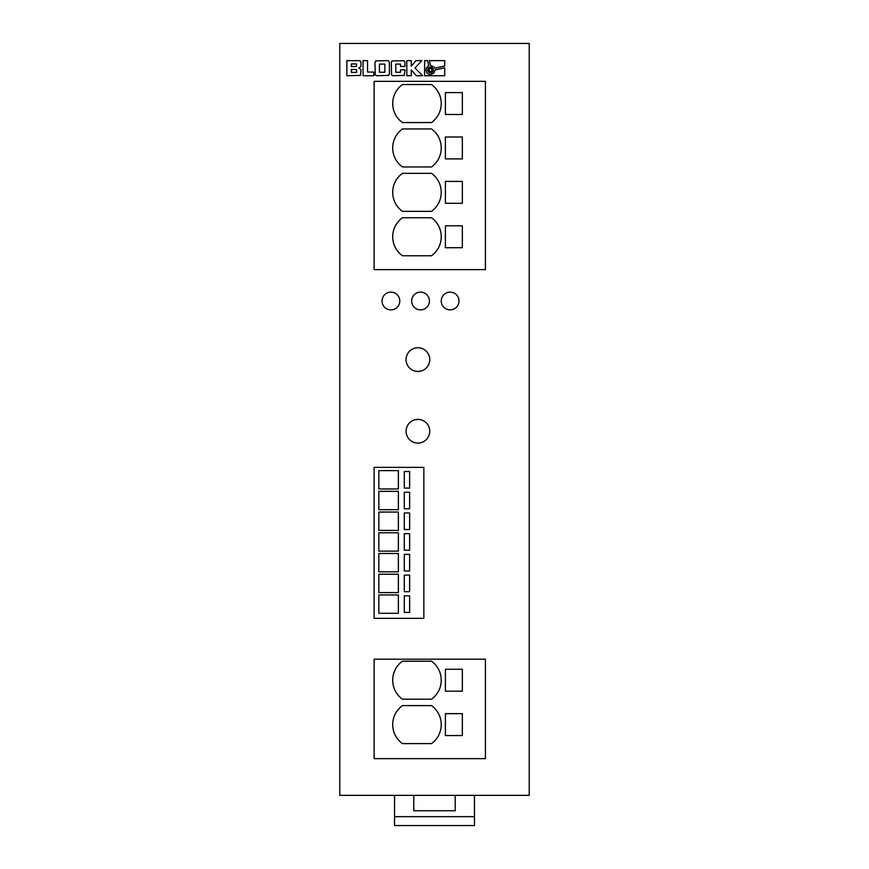 <?xml version="1.0" encoding="UTF-8"?>
<svg xmlns="http://www.w3.org/2000/svg" width="869" height="869" viewBox="0 0 869 869"><rect width="100%" height="100%" fill="white"/><g stroke="black" fill="none" stroke-linecap="round" stroke-linejoin="round"><path stroke-width="1.3" d="M406.084 431.241A11.84 11.84 0 0 0 417.924 443.081A11.84 11.84 0 0 0 429.764 431.241A11.84 11.84 0 0 0 417.924 419.401A11.84 11.84 0 0 0 406.084 431.241M406.084 359.603A11.84 11.84 0 0 0 417.924 371.443A11.84 11.84 0 0 0 429.764 359.603A11.84 11.84 0 0 0 417.924 347.763A11.84 11.84 0 0 0 406.084 359.603M441.246 724.605A23.387 23.387 0 0 0 431.491 705.595L402.456 705.595A23.387 23.387 0 0 0 402.456 743.614L431.491 743.614A23.387 23.387 0 0 0 441.246 724.605M441.246 680.199A23.387 23.387 0 0 0 431.491 661.2L402.456 661.2A23.387 23.387 0 0 0 402.456 699.208L431.491 699.208A23.387 23.387 0 0 0 441.246 680.199M441.246 192.353A23.387 23.387 0 0 0 431.491 173.344L402.456 173.344A23.387 23.387 0 0 0 402.456 211.352L431.491 211.352A23.387 23.387 0 0 0 441.246 192.353M441.246 236.759A23.387 23.387 0 0 0 431.491 217.75L402.456 217.75A23.387 23.387 0 0 0 402.456 255.758L431.491 255.758A23.387 23.387 0 0 0 441.246 236.759M441.246 147.947A23.387 23.387 0 0 0 431.491 128.938L402.456 128.938A23.387 23.387 0 0 0 402.456 166.957L431.491 166.957A23.387 23.387 0 0 0 441.246 147.947M441.246 103.541A23.387 23.387 0 0 0 431.491 84.543L402.456 84.543A23.387 23.387 0 0 0 402.456 122.551L431.491 122.551A23.387 23.387 0 0 0 441.246 103.541M441.246 300.989A8.886 8.886 0 0 0 450.131 309.875A8.886 8.886 0 0 0 459.006 300.989A8.886 8.886 0 0 0 450.131 292.114A8.886 8.886 0 0 0 441.246 300.989M411.645 300.989A8.886 8.886 0 0 0 420.531 309.875A8.886 8.886 0 0 0 429.405 300.989A8.886 8.886 0 0 0 420.531 292.114A8.886 8.886 0 0 0 411.645 300.989M382.045 300.989A8.886 8.886 0 0 0 390.92 309.875A8.886 8.886 0 0 0 399.805 300.989A8.886 8.886 0 0 0 390.92 292.114A8.886 8.886 0 0 0 382.045 300.989M427.667 69.987A2.835 2.835 0 0 0 430.503 72.822A2.835 2.835 0 0 0 433.338 69.987A2.835 2.835 0 0 0 430.503 67.152A2.835 2.835 0 0 0 427.667 69.987M474.463 795.352L474.463 816.664L394.537 816.664L394.537 795.352M455.226 795.352L455.226 810.744L413.774 810.744L413.774 795.352M339.768 795.352L529.232 795.352L529.232 43.45L339.768 43.45L339.768 795.352M374.115 269.618L485.413 269.618L485.413 81.338L374.115 81.338L374.115 269.618M374.115 618.337L423.844 618.337L423.844 467.359L374.115 467.359L374.115 618.337M374.115 758.648L485.413 758.648L485.413 659.18L374.115 659.18L374.115 758.648M361.026 65.479L360.95 61.851L359.885 60.7L346.872 60.624L346.872 75.722L360.483 75.407L361.026 69.726L358.745 68.01L360.581 66.848L361.026 65.479M363.057 60.624L363.057 75.722L373.811 75.722L373.811 72.062L367.522 72.062L367.522 60.624L363.057 60.624M389.377 62.503L388.715 60.939L387.596 60.624L375.614 60.939L374.973 62.503L375.256 75.016L376.733 75.722L388.715 75.407L389.377 73.843L389.377 62.503M404.997 66.468L404.921 61.851L403.813 60.7L391.941 60.939L391.289 62.503L391.582 75.016L393.049 75.722L404.324 75.407L404.997 69.857L400.511 69.857L400.511 72.246L395.764 72.246L395.764 64.1L400.511 64.1L400.511 66.468L404.997 66.468M411.287 69.987L416.381 75.722L422.714 75.722L414.969 67.978L421.834 60.624L415.958 60.624L411.287 66.218L411.287 60.624L406.822 60.624L406.822 75.722L411.287 75.722L411.287 69.987M426.516 67.706L428.71 65.762L427.613 60.624L424.593 60.624L424.593 75.722L444.7 75.722L444.7 67.869L435.097 69.911L433.913 73.05L430.513 74.582L428.221 73.974L426.527 72.279L425.919 69.998L426.516 67.706M433.859 66.87L434.728 68.195L444.7 66.077L444.7 60.624L429.405 60.624L430.427 65.392L433.859 66.87M431.86 68.618L429.134 68.618L429.134 71.356L431.86 71.356L431.86 68.618M384.891 64.1L379.438 64.1L379.438 72.246L384.891 72.246L384.891 64.1M351.348 66.576L356.409 66.446L356.551 63.958L351.348 63.958L351.348 66.576M351.348 69.477L351.348 72.388L356.67 72.388L356.496 69.574L351.348 69.477M445.395 669.249L445.395 691.159L462.351 691.159L462.351 669.249L445.395 669.249M462.351 713.655L445.395 713.655L445.395 735.554L462.351 735.554L462.351 713.655M404.302 595.83L404.302 612.417L409.636 612.417L409.636 595.83L404.302 595.83M404.302 575.115L404.302 591.691L409.636 591.691L409.636 575.115L404.302 575.115M404.302 554.389L404.302 570.966L409.636 570.966L409.636 554.389L404.302 554.389M404.302 533.664L404.302 550.251L409.636 550.251L409.636 533.664L404.302 533.664M404.302 512.949L404.302 529.525L409.636 529.525L409.636 512.949L404.302 512.949M404.302 492.223L404.302 508.799L409.636 508.799L409.636 492.223L404.302 492.223M378.851 594.95L378.851 613.297L398.382 613.297L398.382 594.95L378.851 594.95M378.851 574.224L378.851 592.582L398.382 592.582L398.382 574.224L378.851 574.224M378.851 553.499L378.851 571.856L398.382 571.856L398.382 553.499L378.851 553.499M378.851 532.784L378.851 551.131L398.382 551.131L398.382 532.784L378.851 532.784M404.302 471.509L404.302 488.085L409.636 488.085L409.636 471.509L404.302 471.509M378.851 491.333L378.851 509.69L398.382 509.69L398.382 491.333L378.851 491.333M378.851 512.058L378.851 530.416L398.382 530.416L398.382 512.058L378.851 512.058M378.851 470.618L378.851 488.965L398.382 488.965L398.382 470.618L378.851 470.618M462.351 225.799L445.395 225.799L445.395 247.708L462.351 247.708L462.351 225.799M445.395 92.592L445.395 114.491L462.351 114.491L462.351 92.592L445.395 92.592M445.395 181.393L445.395 203.303L462.351 203.303L462.351 181.393L445.395 181.393M462.351 136.998L445.395 136.998L445.395 158.897L462.351 158.897L462.351 136.998M394.537 816.664L394.537 825.55L474.463 825.55L474.463 816.664"/></g></svg>
